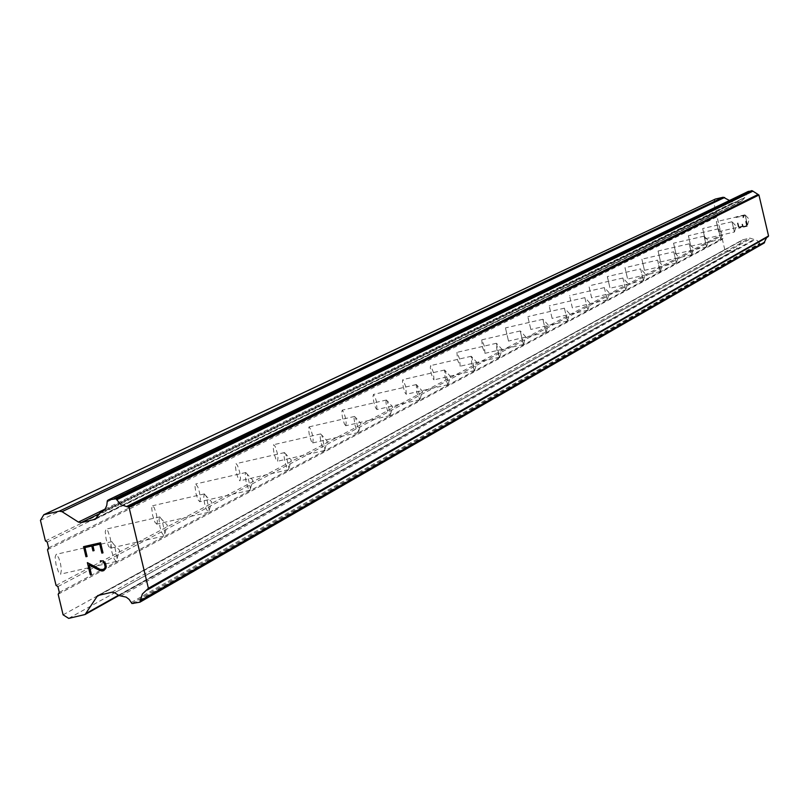 <?xml version="1.0" encoding="UTF-8"?>
<svg xmlns="http://www.w3.org/2000/svg" width="809" height="809" viewBox="0 0 809 809"><rect width="100%" height="100%" fill="white"/><g stroke="black" fill="none" stroke-linecap="round" stroke-linejoin="round"><path stroke-width="0.61" stroke-dasharray="4.04 3.03" d="M111.693 541.686L114.352 545.033L117.153 558.24L116.415 561.436L114.352 559.423L111.885 552.031L110.944 544.326L111.693 541.686M60.655 574.107L61.423 569.809L60.523 563.731L58.723 557.856L56.185 554.327L55.133 557.027L56.043 564.733L58.531 572.105L60.655 574.107M159.697 516.931L161.942 519.56L164.905 533.374L164.015 536.003L161.689 532.585L159.97 526.892L159.019 519.449L159.697 516.931M110.499 548.178L111.177 544.053L110.287 538.177L107.91 531.088L105.949 529.177L105.231 531.715L106.141 539.148L108.527 546.257L110.499 548.178M204.252 493.945L206.164 496.069L209.228 510.166L208.439 512.33L206.234 509.053L204.586 503.552L203.696 497.879L204.252 493.945M156.754 524.101L157.411 521.653L156.491 514.463L154.206 507.617L152.385 505.787L151.728 508.224L152.638 515.404L154.923 522.26L156.754 524.101M245.724 472.557L247.362 474.307L250.477 488.494L249.769 490.305L248.272 488.484L246.108 481.84L245.167 474.893L245.724 472.557M199.813 501.701L200.41 499.345L199.489 492.398L197.892 487.099L195.758 483.974L194.999 486.351L195.909 493.298L198.094 499.932L199.813 501.701M284.404 452.605L285.83 454.061L288.955 468.229L288.328 469.756L286.912 468.007L284.829 461.575L283.898 454.85L284.404 452.605M239.99 480.799L240.526 478.534L239.616 471.809L237.512 465.408L236.056 463.668L235.368 465.954L236.279 472.678L238.382 479.09L239.99 480.799M320.576 433.948L321.83 435.171L324.945 449.228L324.52 450.512L323.044 448.853L321.042 442.624L320.192 437.477L320.576 433.948M277.558 461.251L277.983 457.692L277.143 452.555L275.121 446.346L273.614 444.707L273.118 446.881L274.018 453.384L276.041 459.603L277.558 461.251M354.484 416.463L355.576 417.505L358.68 431.399L358.175 432.532L356.395 429.69L354.979 424.856L354.059 418.546L354.484 416.463M312.77 442.928L313.144 439.499L312.314 434.514L310.889 429.7L309.068 426.879L308.502 428.992L309.392 435.303L311.344 441.33L312.77 442.928M386.318 400.04L387.289 400.93L390.353 414.633L389.908 415.624L388.209 412.873L386.833 408.181L385.933 402.063L386.318 400.04M345.837 425.716L346.171 422.399L345.362 417.565L343.977 412.893L342.237 410.153L341.732 412.206L342.611 418.324L344.492 424.179L345.837 425.716M416.271 384.599L417.131 385.367L420.164 398.847L419.76 399.717L416.817 392.486L416.271 384.599M376.954 409.526L376.448 401.618L375.113 397.077L373.455 394.428L372.989 396.41L373.869 402.346L375.669 408.029L376.954 409.526M444.505 370.037L445.274 370.704L448.267 383.951L447.893 384.72L445.061 377.692L444.505 370.037M406.28 394.266L405.754 386.591L402.882 379.603L402.457 381.514L403.327 387.289L405.066 392.81L406.28 394.266M471.162 356.284L471.849 356.87L474.458 370.562L471.738 363.726L471.162 356.284M433.978 379.856L433.432 372.403L430.671 365.597L430.277 367.448L431.136 373.06L432.825 378.44L433.978 379.856M496.362 343.279L499.578 357.173L496.959 350.519L496.362 343.279M460.169 366.234L459.613 358.984L456.954 352.36L457.439 359.621L460.169 366.234M520.248 330.972L523.372 344.492L520.248 330.972M484.975 353.321L484.409 346.272L481.78 339.831L482.346 346.879L484.975 353.321M542.89 319.292L545.994 332.448L542.89 319.292M508.507 341.074L505.453 327.918L508.507 341.074M564.399 308.199L567.422 321.021L564.399 308.199M530.856 329.445L527.822 316.632L530.856 329.445M584.856 297.641L587.809 310.16L584.856 297.641M552.112 318.392L549.2 305.873L552.112 318.392M604.333 287.599L607.165 299.826L604.333 287.599M572.357 307.855L569.516 295.639L572.357 307.855M622.9 278.023L625.67 289.966L622.9 278.023M591.652 297.813L588.871 285.88L591.612 297.833L625.67 289.966M640.617 268.881L643.327 280.551L640.617 268.881L607.316 276.587L610.026 288.247L607.357 276.577M657.545 260.154L660.195 271.561L657.545 260.154L624.983 267.688L627.632 279.085L625.013 267.678M673.735 251.801L676.334 262.965L673.735 251.801L641.871 259.183L644.46 270.327L641.901 259.173M689.238 243.802L691.776 254.734L689.238 243.802M660.599 261.934L658.061 251.023L660.599 261.934M704.083 236.147L706.57 246.846L704.083 236.147M676.041 253.905L673.553 243.216L676.011 253.915L706.57 246.846M718.331 228.805L720.789 239.272L718.331 228.805L688.378 235.743L690.815 246.209L688.408 235.732M731.993 221.747L734.41 232.011L731.993 221.747M705.054 238.807L702.667 228.553L705.033 238.817L734.39 232.011M745.129 214.982L747.476 225.044L745.129 214.982L716.349 221.656L718.685 231.708L716.37 221.646M102.996 552.85L100.599 542.778L83.549 546.662M100.336 560.779L103.218 560.991M105.848 568.373L106.272 566.502L105.473 563.165L103.228 560.991M103.754 570.638L105.858 568.373M101.904 569.809L96.443 567.685L87.382 562.629M746.636 225.772L743.147 226.581L746.636 225.772L745.574 221.262L746.636 225.772M743.147 226.581L742.571 224.123L743.147 226.581M741.984 224.255L742.561 226.712L741.984 224.265M742.561 226.712L739.072 227.521L742.561 226.712M739.072 227.521L738.01 223.021L739.072 227.521M738.01 223.021L737.424 223.153L738.01 223.021M745.574 221.262L746.161 221.13L745.574 221.262M746.161 221.13L747.354 226.217L746.161 221.13M747.354 226.217L738.627 228.249L747.354 226.217M737.434 223.153L738.627 228.249L737.424 223.153M742.925 217.641L743.542 217.5L742.925 217.641L743.178 216.559L742.925 217.641M743.542 217.5L743.774 216.539L743.542 217.5M743.774 216.539L744.715 215.012L743.774 216.539M744.684 214.891L735.947 216.913L744.684 214.891M735.947 216.913L736.089 217.5L743.693 215.74L743.178 216.559L743.693 215.74L736.089 217.5L735.947 216.913M715.338 199.065L713.578 201.916L716.026 212.332L716.976 212.919L717.664 215.851L717.077 216.802L721.315 234.843L722.265 235.439L722.953 238.372L722.366 239.322L724.813 249.728L727.665 251.508L736.069 249.475L742.571 239.838L749.832 238.079L757.163 240.506L760.056 243.711L763.888 243.125L139.381 602.402M748.092 191.541L744.867 197.487L741.62 201.198L734.441 202.928L729.485 200.48M766.669 237.533L767.893 236.835M131.928 603.524L760.076 243.721L131.877 603.494M718.685 231.708L747.476 225.044M690.815 246.209L720.758 239.272M644.46 270.327L676.334 262.965M57.914 586.606L722.265 235.439M56.054 585.413L721.315 234.843M59.3 592.39L722.953 238.372M58.167 594.261L722.366 239.322M63.102 614.83L724.813 249.728M68.684 618.379L727.665 251.508M119.085 595.566L753.543 239.747M120.784 596L754.403 239.96M102.146 511.642L744.472 197.659M99.436 513.432L743.784 198.235M40.45 520.308L713.578 201.916M45.385 540.897L716.026 212.332M47.246 542.081L716.976 212.919M48.631 547.875L717.664 215.851M47.509 549.746L717.077 216.802M84.085 614.901L735.553 249.678M118.549 595.222L736.736 248.838M99.8 594.949L741.893 240.495M98.617 595.222L743.066 239.646M111.814 592.228L749.832 238.079M114.615 592.724L751.268 238.321M131.129 602.584L759.671 243.256M133.333 603.767L760.794 243.843M107.344 500.751L747.88 191.784M107.314 500.801L747.86 191.814M107.051 501.934L747.728 192.39M96.716 517.912L742.379 200.511M95.917 518.832L741.206 201.35M99.224 513.776L734.441 202.928M104.978 509.134L733.015 202.685M111.935 541.636L56.185 554.327M117.153 558.24L119.651 550.292L114.352 545.033M159.909 516.88L106.171 529.126M164.905 533.374L167.372 525.203L161.942 519.56M204.434 493.905L152.567 505.746M209.228 510.166L211.655 501.924L206.164 496.069M245.875 472.517L195.758 483.974M250.477 488.494L252.863 480.263L247.362 474.307M284.546 452.575L236.056 463.668M288.955 468.229L291.311 460.048L285.83 454.061M320.698 433.917L273.745 444.677M324.945 449.228L327.261 441.148L321.83 435.171M354.585 416.433L309.068 426.879M358.68 431.399L360.956 423.441L355.576 417.505M386.409 400.02L342.237 410.153M390.353 414.633L392.598 406.806L387.289 400.93M416.352 384.568L373.455 394.428M420.164 398.847L422.369 391.151L417.131 385.367M444.576 370.016L402.882 379.603M448.267 383.951L450.431 376.407L445.274 370.704M471.222 356.263L430.671 365.597M474.792 369.875L476.916 362.472L471.849 356.87M496.433 343.269L456.954 352.36M499.891 356.567L501.974 349.306L496.999 343.795M520.298 330.952L481.84 339.82M523.656 343.946L525.698 336.827L520.814 331.427M542.94 319.272L505.453 327.918M546.196 331.973L548.209 324.996L543.405 319.697M564.449 308.178L527.872 316.622M567.615 320.586L569.587 313.761L564.864 308.553M584.897 297.631L549.2 305.873M587.971 309.766L589.913 303.072L585.281 297.975M604.374 287.589L569.516 295.639M607.367 299.461L609.268 292.898L604.727 287.893M622.93 278.013L588.871 285.88M625.853 289.632L627.723 283.201L623.254 278.286M643.499 280.248L645.329 273.938L640.95 269.124M660.356 271.278L662.156 265.089L657.848 260.367M676.476 262.703L678.245 256.635L674.018 252.003M689.258 243.802L658.061 251.023M691.907 254.491L693.647 248.535L689.501 243.994M704.113 236.137L673.553 243.216M706.702 246.624L708.411 240.779L704.326 236.319M720.88 239.07L722.568 233.336L718.554 228.957M732.024 221.747L702.667 228.553M734.501 231.829L736.15 226.196L732.206 221.888M747.577 224.862L749.205 219.33L745.332 215.113M691.776 254.734L660.569 261.944M660.195 271.561L627.632 279.085M643.327 280.551L610.026 288.247M607.165 299.826L572.307 307.875M587.759 310.171L552.062 318.402M567.372 321.031L530.805 329.465M545.944 332.459L508.446 341.095M523.372 344.492L484.915 353.341M499.578 357.173L460.099 366.255M474.458 370.562L433.897 379.886M447.893 384.72L406.199 394.296M419.76 399.717L376.852 409.556M389.908 415.624L345.726 425.746M358.175 432.532L312.648 442.958M324.389 450.542L277.426 461.282M288.328 469.756L239.838 480.839M249.769 490.305L199.641 501.742M208.439 512.33L156.562 524.151M164.015 536.003L110.267 548.229M116.152 561.497L60.392 574.168M118.984 595.505L736.069 249.475M97.646 595.596L742.571 239.838M145.964 590.59L767.215 237.168M101.529 511.976L744.867 197.487M102.601 511.349L744.24 197.74M95.24 519.277L741.62 201.198"/><path stroke-width="1.21" d="M99.729 544.194L92.914 545.751L99.74 544.194L101.873 553.103L99.74 544.194M92.914 545.751L94.077 550.605L92.924 545.741M94.077 550.605L92.944 550.868L94.077 550.605M92.944 550.868L91.781 546.004L92.944 550.858M91.781 546.004L84.965 547.562L91.781 546.004M84.965 547.562L87.099 556.471L84.965 547.551M87.099 556.471L85.956 556.723L87.099 556.471M83.56 546.662L85.966 556.723L83.549 546.662L100.589 542.778L102.996 552.85L101.863 553.113L103.006 552.85M100.346 560.779L100.629 561.952L100.336 560.779L103.218 560.991L105.473 563.175L106.262 566.502L105.848 568.373L103.754 570.638L102.076 571.023L103.764 570.628M102.076 571.023L100.235 570.557L102.076 571.012M100.235 570.557L96.443 568.828L100.245 570.547M96.443 568.828L89.091 564.824L96.453 568.828M89.091 564.824L91.366 574.299L89.101 564.813M91.366 574.299L90.224 574.552L91.366 574.289M103.239 562.164L104.361 563.519L103.239 562.164M104.351 563.519L105.109 566.654L104.351 563.519M105.109 566.664L104.725 568.363L105.109 566.664M104.725 568.373L103.41 569.465L104.725 568.373M90.224 574.552L87.372 562.629L100.164 569.384L103.41 569.465L101.914 569.799M87.382 562.629L90.234 574.552M78.422 522.088L81.224 522.584L95.24 519.277L100.316 512.471L102.996 511.076L105.372 508.578L106.778 505.413L107.314 500.801L108.487 499.922L115.95 498.779L120.925 504.715L129.035 507.314L148.401 588.295L142.344 594.059L139.896 602.199L131.928 603.524L129.137 599.398L126.174 597.123L119.085 595.566L114.615 592.724L111.814 592.228L97.646 595.596L85.076 614.516L68.684 618.379L63.102 614.83L58.167 594.261L59.3 592.39L57.914 586.606L56.054 585.413L47.509 549.746L48.631 547.875L47.246 542.081L45.385 540.897L40.45 520.308L43.838 514.706L59.239 511.187L62.04 511.672L78.422 522.088L104.978 509.134M729.485 200.48L723.236 197.234L715.338 199.065L43.838 514.706M147.127 590.044L767.903 236.835L768.55 235.955L758.943 195.03L752.279 190.762L748.092 191.541M763.888 243.125L766.669 237.533M147.946 589.043L768.317 236.329M148.401 588.295L768.55 235.955M129.035 507.314L758.943 195.03M128.287 506.838L758.559 194.797M127.104 506.292L757.962 194.524M100.761 512.319L102.146 511.642M86.371 613.252L118.549 595.222M96.332 596.87L99.8 594.949M140.523 601.583L764.475 242.71M140.584 601.481L764.515 242.66M140.847 600.349L764.647 242.083M116.789 499.75L752.714 191.248M116.041 498.84L752.33 190.793M115.95 498.779L752.279 190.762M114.544 498.536L751.571 190.641M108.487 499.922L748.467 191.359M94.431 519.57L95.917 518.832M81.224 522.584L99.224 513.776M62.04 511.672L724.662 197.467M59.239 511.187L723.236 197.234M85.076 614.516L118.984 595.505M139.896 602.199L764.161 243.024M147.137 590.034L767.903 236.835M108.093 500.063L748.264 191.43M100.316 512.471L102.601 511.349"/></g></svg>
